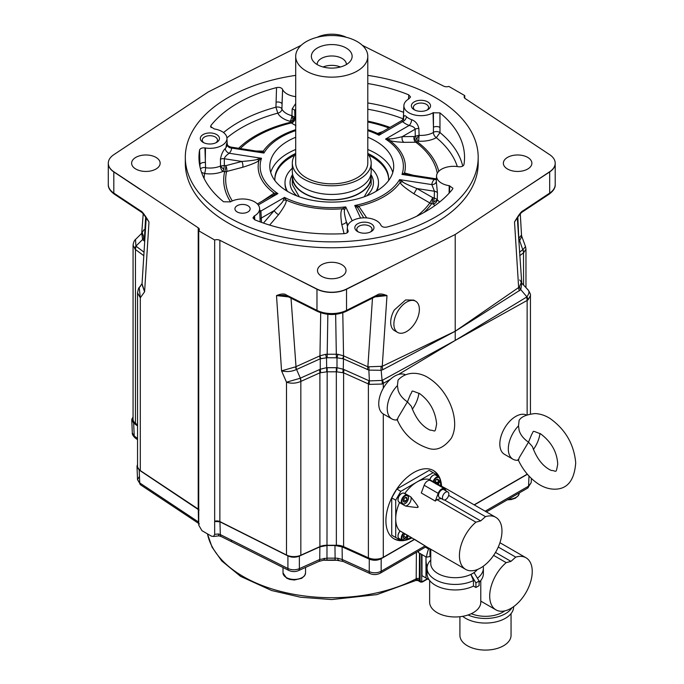 <?xml version="1.0" encoding="UTF-8"?>
<svg xmlns="http://www.w3.org/2000/svg" width="684" height="684" viewBox="0 0 684 684"><rect width="100%" height="100%" fill="white"/><g stroke="black" fill="none" stroke-linecap="round" stroke-linejoin="round"><path stroke-width="1.03" d="M362.34 45.324L443.634 86.124A4.506 2.599 0 0 0 448.841 86.415L464.769 95.615A4.506 2.599 0 0 0 464.171 96.906A4.506 2.599 0 0 0 465.274 98.616L549.679 154.678A22.521 13.005 180 0 1 555.194 162.749A22.521 13.005 180 0 1 549.679 171.744L455.211 234.492L376.414 274.036A4.506 2.411 63.3 0 1 376.422 274.216L377.73 273.378M464.769 98.205L464.769 95.615M198.728 230.816L198.728 525.132L201.934 530.664L211.459 536.162L213.605 536.453L214.665 534.332L214.656 521.268A4.506 2.599 0 0 1 219.863 521.559L219.863 240.298A4.506 2.599 0 0 0 214.665 240.007L198.728 230.816A4.506 2.599 0 0 0 199.335 229.516A4.506 2.599 0 0 0 198.223 227.806L139.801 188.998A4.506 2.779 123.6 0 0 139.792 189.186L140.938 189.759M108.294 163.074A22.529 13.005 0 0 0 108.286 163.399L108.311 162.749A22.521 13.005 180 0 0 113.818 171.744L139.801 188.998M108.311 162.749A22.521 13.005 180 0 1 113.818 154.678L208.287 91.93L301.165 45.324M346.378 37.312A22.521 13.005 0 0 0 317.119 37.312M219.863 240.298L316.974 289.033A22.521 13.005 0 0 0 346.531 289.033L376.414 274.036M295.702 75.377A146.436 84.542 0 0 0 228.199 97.538A146.436 84.542 0 0 0 185.313 157.329L185.313 163.211A146.436 84.542 180 0 0 275.712 241.324A146.436 84.542 180 0 0 435.298 222.993A146.436 84.542 0 0 0 478.193 163.211L478.193 157.329A146.436 84.542 0 0 0 367.795 75.377M155.969 157.388A14.261 8.234 180 0 1 160.142 163.365A14.261 8.234 180 0 1 151.224 170.846A14.261 8.234 180 0 1 135.8 169.033A14.261 8.234 180 0 1 131.627 163.365A14.261 8.234 180 0 1 140.305 155.636A14.261 8.234 180 0 1 155.969 157.388M341.838 264.699A14.261 8.234 180 0 1 346.01 270.676A14.261 8.234 180 0 1 337.084 278.157A14.261 8.234 180 0 1 321.668 276.345A14.261 8.234 180 0 1 317.496 270.676A14.261 8.234 180 0 1 326.174 262.947A14.261 8.234 180 0 1 341.838 264.699M527.697 157.388A14.261 8.234 180 0 1 531.878 163.365A14.261 8.234 180 0 1 522.952 170.846A14.261 8.234 180 0 1 507.537 169.033A14.261 8.234 180 0 1 503.356 163.365A14.261 8.234 180 0 1 512.034 155.636A14.261 8.234 180 0 1 527.697 157.388M214.665 521.268L214.665 240.007M146.205 217.974L148.984 221.958L144.598 291.769L140.297 297.805L140.297 470.592A11.26 6.507 180 0 1 139.408 469.925L136.997 466.189L137.535 464.59M140.297 470.592L198.223 509.067L198.223 227.806M198.728 509.477A4.506 2.599 0 0 0 198.223 509.067M199.07 510.042L139.194 470.062L136.997 466.497M139.433 476.32L137.527 479.672L139.733 482.93L198.514 522.012L198.274 509.289A4.506 2.779 -56.5 0 1 198.274 509.101M198.728 523.106A4.506 2.77 123.7 0 1 198.514 522.012L198.728 522.157M214.665 534.332L218.495 533.982L220.308 534.589L219.949 521.806L214.665 521.456M218.495 533.982A4.506 0.941 98.7 0 0 218.966 535.846L221.248 536.564A4.506 2.42 116.6 0 1 220.308 534.589L231.209 540.027A4.506 2.411 116.7 0 0 232.141 541.993L288.862 570.456C292.196 571.892 295.402 571.944 298.463 570.627L318.821 561.444L323.874 560.085L335.066 559.948L343.171 561.461L370.155 573.637C373.438 574.996 376.79 574.859 380.219 573.218L426.26 546.636M231.209 540.027L287.921 568.49C291.675 570.157 295.488 570.217 299.378 568.66L299.37 556.092C295.479 557.648 291.658 557.588 287.913 555.921L219.949 521.806A4.506 2.411 -63.3 0 1 219.949 521.601M219.863 521.559L286.502 555.006A11.26 6.507 0 0 0 287.673 555.519A11.26 6.507 0 0 0 299.618 555.699L299.361 555.81C295.479 557.332 291.658 557.272 287.913 555.639L287.673 555.519M320.711 312.768L319.95 355.834L296.01 366.65A6.755 3.394 -114.3 0 0 296.574 369.471L296.334 369.574C291.649 371.651 286.724 372.079 281.56 370.848L276.507 295.591L283.826 295.291L286.776 296.018A2.249 1.206 -63.3 0 1 286.305 294.984C284.501 293.47 281.235 293.675 276.507 295.591L288.511 296.89M285.775 273.378L316.974 289.221A22.529 13.005 0 0 0 346.531 289.221L376.422 274.216M519.72 279.936L521.362 282.218L519.464 286.767A6.755 3.694 -139.2 0 0 520.798 289.683L455.211 331.253L455.211 234.492M374.986 296.89L386.99 295.591C382.262 293.675 378.996 293.47 377.2 294.984L346.531 310.374L346.531 289.221A4.506 2.411 63.3 0 0 346.531 289.033M415.633 301.199L413.717 300.096L405.612 299.951L394.275 310.032A18.023 10.405 120 0 0 390.692 322.326A18.023 10.405 -60 0 0 394.275 330.492L397.609 332.415A18.023 10.405 -60 0 1 393.881 324.165A18.023 10.405 120 0 1 401.747 306.03A18.023 10.405 120 0 1 415.633 301.199A18.023 10.405 120 0 1 419.369 309.45A18.023 10.405 -60 0 1 411.503 327.593A18.023 10.405 -60 0 1 397.609 332.415M519.464 286.767L518.643 287.536L514.513 221.967L517.044 218.376C519.413 214.725 521.259 212.536 522.576 211.809A2.249 1.385 -123.6 0 0 523.029 210.792C521.464 211.219 518.626 214.947 514.513 221.967L517.301 217.974M555.203 163.074A22.529 13.005 180 0 1 555.211 163.399A22.529 13.005 180 0 1 549.688 171.932L522.567 189.759M520.285 213.895L521.516 235.142L519.053 237.844A6.755 4.557 -123.2 0 0 519.66 240.631L521.772 236.365L525.509 246.582L525.97 249.156L523.576 252.823A6.755 4.549 -123.8 0 0 522.952 249.617L519.472 252.174M140.468 210.792A2.249 1.385 -56.4 0 0 140.93 211.809L140.93 211.809C142.263 212.553 144.11 214.742 146.453 218.376L148.984 221.958C144.871 214.938 142.033 211.219 140.468 210.792L113.818 193.085A22.529 13.005 180 0 1 108.286 184.552C108.115 187.843 110.107 191.033 114.271 194.111A2.249 1.385 -56.4 0 1 113.818 193.085L113.818 171.932L139.792 189.186M142.058 283.586L139.237 287.554L140.297 297.805L137.535 292.863L137.535 466.326A11.26 6.507 180 0 0 139.408 469.925M139.203 469.78A4.506 2.779 -56.4 0 0 139.194 470.062L139.733 482.93A4.506 2.779 123.6 0 0 140.639 484.888L137.527 479.672L136.997 466.189M189.04 515.676A4.506 2.779 123.6 0 0 189.947 517.626L199.412 523.953M323.181 560.187A165.596 95.606 0 0 0 338.922 560.222M144.914 238.169L143.785 237.091L142.144 232.406L144.033 229.704M142.041 283.783L144.598 291.769L141.998 284.51L146.188 217.948M137.535 292.863C138.185 289.298 138.749 287.528 139.237 287.554L140.545 286.151M137.535 438.435L134.218 435.99A4.506 2.898 126.5 0 0 135.09 437.914C132.935 435.734 132.012 434.075 132.311 432.946L134.218 435.99L133.662 423.088L131.764 419.737M137.535 425.662L133.671 422.806L131.764 419.42L133.072 416.907M135.458 423.319L135.458 249.523L133.072 245.265L133.072 419.318A11.26 6.507 0 0 0 135.458 423.319L137.535 424.858M133.072 245.265L133.072 245.248C133.44 242.401 134.252 240.46 135.517 239.443L135.911 246.103L142.648 239.494L141.708 233.372L135.517 239.443M134.739 248.891A6.755 3.899 -39.1 0 1 135.911 246.103L144.033 252.174M143.785 237.091A6.755 3.856 -38.1 0 1 142.648 239.494L143.725 240.554A6.755 4.352 -53.5 0 0 144.452 237.827L145.649 217.127M299.618 555.699A11.26 6.507 0 0 0 300.832 555.22L300.832 381.424C295.984 383.459 291.204 383.724 286.502 382.211L281.56 370.848L295.633 366.829A6.755 3.181 -117.3 0 0 296.334 369.574M519.447 290.811A6.755 4.095 -124.4 0 1 518.643 287.536L455.211 331.253L455.211 340.444L398.404 374.49A22.529 13.005 -60 0 0 394.677 376.132A22.529 13.005 120 0 0 390.427 379.252L382.125 384.04L369.42 384.382L343.599 372.823L336.366 371.78A174.6 100.805 180 0 1 327.14 371.78L319.907 372.823L300.832 381.424A6.755 3.189 -116.8 0 0 300.114 378.278L286.502 382.211L286.502 555.006M300.926 381.381A6.755 3.394 -114.3 0 0 300.344 378.149L300.114 378.278M346.061 311.408C336.519 315.538 326.978 315.538 317.436 311.408A2.249 1.206 -63.3 0 1 316.974 310.374A22.529 13.005 180 0 0 346.531 310.374A2.249 1.206 -116.7 0 1 346.061 311.408L376.73 296.018A2.249 1.206 -116.7 0 0 377.2 294.984M372.481 298.147L367.872 366.821L382.245 366.291A6.755 3.685 -115.8 0 0 382.869 369.668L455.211 331.253L382.245 366.291L386.99 295.591L379.68 295.291L376.73 296.018M382.869 369.668L381.176 370.292L368.864 370.104L343.248 358.784L336.99 357.809L337.007 367.693L326.49 367.693L320.249 369.249L300.344 378.149L296.574 369.471L320.257 358.784L320.249 369.249A6.755 3.514 -106.1 0 1 320.48 372.626M381.168 366.615A6.755 3.813 -100.5 0 0 381.176 370.292L382.082 380.432L369.377 380.902L343.257 369.249L337.007 367.693L336.776 371.788M530.433 413.931L530.433 295.582L528.151 299.737L527.133 300.456A6.755 3.967 -119.2 0 0 526.475 297.164L455.211 340.444L382.082 380.432A6.755 4.053 -102.7 0 1 382.125 384.04M369.42 384.382A6.755 3.565 -80.1 0 1 369.377 380.902L368.864 370.104A6.755 3.574 -81.2 0 0 368.856 367.034M382.553 380.261A6.755 3.839 -120.8 0 1 383.288 383.51L383.288 388.238A22.529 13.005 120 0 0 383.288 413.965L383.288 557.272A11.26 6.507 180 0 1 382.185 557.836A11.26 6.507 180 0 1 368.394 557.802L343.599 546.619A11.26 6.507 180 0 0 336.391 545.242A11.26 6.507 180 0 0 336.366 545.242A174.6 100.805 0 0 1 327.14 545.242A11.26 6.507 180 0 0 319.907 546.619L300.832 555.22M397.43 385.596A22.529 13.005 120 0 0 391.906 418.941A22.529 13.005 120 0 0 397.43 419.908L398.079 417.531L407.425 401.884L410.545 394.249C413.546 390.573 409.058 389.743 419.66 393.625C429.697 401.038 435.357 411.144 436.64 423.96C434.699 434.323 435.443 430.176 430.193 430.168C422.002 426.397 415.71 418.42 411.315 406.245L407.425 401.884C402.491 398.473 399.379 394.565 398.079 390.171L397.43 385.596L398.037 380.124C407.091 370.249 420.651 372.498 428.859 378.124C435.999 382.655 441.984 389.042 446.814 397.284C451.62 405.612 454.236 414.034 454.638 422.558C454.886 428.295 453.808 433.468 451.414 438.076C444.309 447.533 436.734 450.987 428.68 448.43C413.76 443.54 403.192 433.81 396.959 419.224M383.288 388.238A22.529 13.005 -60 0 1 390.427 379.252M391.906 418.941L383.416 414.042A22.529 13.005 -60 0 1 383.288 413.965M398.404 374.49A22.529 13.005 -60 0 1 405.501 374.781M512.983 459.229A22.529 13.005 -60 0 1 518.498 425.884L519.156 430.458C520.456 434.853 523.568 438.76 528.493 442.172L519.156 457.818L518.498 460.195A22.529 13.005 -60 0 1 512.983 459.229L504.484 454.321A22.529 13.005 -60 0 1 501.03 436.272A22.529 13.005 -60 0 1 515.745 416.419A22.529 13.005 -60 0 1 526.569 415.068M383.288 557.272L414.256 539.402M474.14 504.826L527.133 474.226A11.26 6.507 0 0 0 527.287 474.14M403.047 540.625A39.424 22.76 -60 0 1 394.078 538.855A39.424 22.76 -60 0 1 385.913 520.815A39.424 22.76 -60 0 1 403.124 481.134A39.424 22.76 -60 0 1 433.502 470.575A39.424 22.76 -60 0 1 439.513 477.449M440.086 478.826A39.424 22.76 -60 0 1 441.59 486.204M411.888 537.932A39.424 22.76 -60 0 1 404.518 540.428M418.916 393.172A22.529 13.005 -60 0 1 412.315 409.22M517.318 217.948L521.755 283.125L520.798 289.683L526.877 296.83L526.475 297.164M525.509 246.582L522.952 249.617M519.66 240.631L522.764 249.737A6.755 4.352 -126.5 0 1 523.499 252.875L519.695 255.696M382.185 557.836L381.185 558.409C377.397 560.273 373.43 560.418 369.274 558.837A4.506 2.266 -65.7 0 0 369.274 559.119L369.24 571.679C373.396 573.303 377.363 573.166 381.15 571.251L381.185 558.7C377.397 560.606 373.43 560.743 369.274 559.119L342.111 546.867L342.248 559.503L369.24 571.679A4.506 2.266 114.3 0 0 370.155 573.637M369.274 558.837L342.111 546.584A4.506 2.266 -65.7 0 0 342.111 546.867L334.972 545.49L335.1 558.135L337.81 558.289A4.506 0.812 97.5 0 0 338.221 560.119M336.118 545.516L342.111 546.584M342.787 312.768L343.556 355.834L337.947 354.329L336.99 357.809L327.14 357.723L320.257 358.784A6.755 3.394 -114.3 0 1 319.693 355.971M327.858 314.315L327.183 354.235L325.55 354.329L326.516 357.809L326.73 371.788M325.55 354.329L319.95 355.834A6.755 2.907 -120.8 0 0 320.899 358.655M296.01 366.65L291.016 298.147M335.647 314.315L336.323 354.235L327.183 354.235L327.14 357.723M337.947 354.329L336.323 354.235L336.357 357.723M343.026 372.626A6.755 3.514 -73.9 0 1 343.257 369.249L343.556 355.834A6.755 2.907 -59.2 0 1 342.607 358.655M533.383 449.508A22.529 13.005 120 0 0 539.984 433.459M518.036 459.511C523.004 470.207 529.895 478.441 538.71 484.204C543.558 487.282 548.577 488.94 553.758 489.163C567.062 489.59 574.372 480.809 575.714 462.811C573.996 444.241 565.429 429.458 550.013 418.463C545.174 415.41 540.172 413.777 534.999 413.572C526.458 414.521 521.157 416.795 519.113 420.404L518.498 425.884M532.383 446.532L528.493 442.172L531.622 434.537M528.151 299.737A6.755 3.514 -136.2 0 0 526.877 296.83C529.382 293.376 529.621 290.948 527.595 289.554M521.755 283.125L528.262 290.076C530.066 293.026 530.793 294.864 530.433 295.582M517.848 217.127L518.763 238.049A6.755 4.352 -126.5 0 0 519.481 240.777L518.788 241.29M485.178 511.196L528.561 486.153L531.194 482.639L531.374 478.458M433.1 470.344A39.424 22.76 -60 0 1 437.897 475.406M438.247 476.03A39.424 22.76 -60 0 1 438.615 476.774M440 480.655A39.424 22.76 -60 0 1 440.795 485.785M393.685 538.624A39.424 22.76 120 0 0 400.465 540.249M401.183 540.232A39.424 22.76 120 0 0 402.012 540.18M406.057 539.437A39.424 22.76 120 0 0 411.118 537.453M440.368 485.871L447.712 489.564L429.142 479.39A30.079 17.365 120 0 0 416.983 481.998L433.152 472.661L429.167 470.361L396.831 489.034L400.807 491.334L416.983 481.998A30.079 17.365 120 0 0 404.817 493.429L410.759 496.858C416.949 504.561 419.241 507.921 417.633 506.929C419.318 507.827 415.256 507.528 405.475 506.023A5.634 3.249 120 0 0 409.964 502.509A5.634 3.249 120 0 0 410.759 496.858M396.831 538.146L391.727 535.204L391.727 497.866L396.831 489.034M433.152 472.661L438.247 475.602L438.247 476.56M391.727 535.204L400.807 540.446L401.636 539.967M408.203 536.179L408.639 535.931M391.727 497.866L395.711 500.158L395.711 537.504M395.711 500.158L400.807 491.334M403.5 532.956A5.07 2.924 120 0 0 401.286 538.051A5.07 2.924 120 0 0 402.337 540.377L408.339 535.752L409.092 536.188L399.533 530.664A30.079 17.365 120 0 1 395.711 518.831A30.079 17.365 120 0 1 399.533 502.586A5.634 3.249 120 0 0 399.901 502.552M401.405 493.668A4.506 2.599 120 0 0 401.209 493.771A4.506 2.599 120 0 0 398.02 499.286L398.02 499.748A5.07 2.924 120 0 0 399.071 502.073L402.337 503.954A5.07 2.924 120 0 0 405.039 503.604M399.533 502.586L405.475 506.023M409.092 536.188L426.825 546.969L414.376 539.24M465.667 569.387A30.079 17.365 -60 0 1 460.255 548.371A30.079 17.365 -60 0 1 475.919 522.174L480.698 520.892L485.478 516.659A30.079 17.365 -60 0 1 495.738 517.301A30.079 17.365 -60 0 1 495.738 552.031A30.079 17.365 -60 0 1 465.667 569.387L426.876 546.995M485.478 516.659L448.653 495.396M475.919 522.174L436.896 499.636L441.163 498.499M446.284 491.044L445.156 489.351A5.634 3.249 120 0 0 444.489 488.709L430.467 480.613A5.634 3.249 120 0 0 424.166 485.272L421.284 492.967L435.298 501.064A30.079 17.365 -60 0 1 436.896 499.636M444.489 488.709A5.634 3.249 120 0 0 438.188 493.369L435.298 501.064M447.781 489.616L495.738 517.301M432.946 475.457A4.506 2.599 120 0 0 432.75 475.56A4.506 2.599 120 0 0 429.749 479.74M440 479.287A5.07 2.924 120 0 0 438.948 476.962L435.682 475.081A5.07 2.924 120 0 0 433.152 475.329A5.07 2.924 120 0 0 429.843 479.792M434.896 482.707A2.599 1.505 -60 0 1 434.896 482.605A2.599 1.505 -60 0 1 435.811 480.228A2.599 1.505 -60 0 1 436.734 479.416A2.599 1.505 -60 0 1 437.649 479.168A2.599 1.505 -60 0 1 438.572 480.476A2.599 1.505 -60 0 1 437.649 482.844A2.599 1.505 -60 0 1 436.734 483.665M436.751 479.424L438.572 480.476L437.649 482.844L435.811 483.913M435.092 481.527L437.649 482.844M435.263 481.468L435.366 480.903M436.606 479.493L437.649 479.168L438.572 480.476M475.919 587.496L475.919 582.896L470.908 574.474L473.465 580.554L473.465 586.077L475.919 587.496L479.108 585.649L479.108 581.058L474.089 572.636L472.499 573.56A24.444 14.116 180 0 1 445.857 576.621A24.444 14.116 180 0 1 430.766 563.582L430.766 549.243M473.465 580.554A28.164 16.262 180 0 1 443.403 582.939A28.164 16.262 180 0 1 427.055 568.182A28.164 16.262 180 0 1 430.304 560.589L430.766 560.085M477.389 569.515A24.444 14.116 0 0 1 472.499 573.56L470.908 574.474M479.108 581.058L475.919 582.896M477.398 578.194A28.164 16.262 0 0 0 483.374 568.182A28.164 16.262 0 0 0 483.186 566.301M473.465 586.077A28.164 16.262 180 0 1 443.403 588.454A28.164 16.262 180 0 1 427.055 573.696L427.055 568.182M483.374 568.182L483.374 573.696A28.164 16.262 180 0 1 479.108 582.298M480.784 580.511L480.784 602.211A25.573 14.766 0 0 1 473.294 612.65A25.573 14.766 180 0 1 445.429 615.848A25.573 14.766 180 0 1 429.646 602.211L429.646 580.511M447.909 491.984L443.925 489.684A4.506 2.599 120 0 0 441.676 489.906A4.506 2.599 120 0 0 438.726 493.874A4.506 2.599 120 0 0 439.419 497.49L443.403 499.79A4.506 2.599 -60 0 1 442.71 496.174A4.506 2.599 -60 0 1 445.652 492.206A4.506 2.599 120 0 1 447.909 491.984A4.506 2.599 120 0 1 448.601 495.592A4.506 2.599 120 0 1 445.652 499.568A4.506 2.599 -60 0 1 443.403 499.79M480.698 520.892L444.48 499.987M400.14 531.023A4.506 2.599 120 0 0 398.02 535.709L398.02 536.171A5.07 2.924 120 0 0 399.071 538.488L402.337 540.377A5.07 2.924 120 0 0 405.039 540.027M400.234 531.075A5.07 2.924 120 0 0 398.02 536.171M407.031 534.999A2.599 1.505 -60 0 1 407.031 535.11A2.599 1.505 -60 0 1 406.108 537.479A2.599 1.505 -60 0 1 404.27 538.539A2.599 1.505 -60 0 1 403.355 537.231A2.599 1.505 -60 0 1 404.27 534.862A2.599 1.505 -60 0 1 405.193 534.042A2.599 1.505 -60 0 1 405.287 533.99M405.21 534.059L407.031 535.11L406.108 537.479L404.27 538.539L403.355 537.231M403.551 536.153L406.108 537.479M403.722 536.102L403.825 535.538M408.459 497.499A5.07 2.924 120 0 0 407.407 495.173L404.141 493.292A5.07 2.924 120 0 0 401.611 493.54A5.07 2.924 120 0 0 398.02 499.748M405.21 497.636L407.031 498.687A2.599 1.505 -60 0 1 406.108 501.056A2.599 1.505 -60 0 1 404.27 502.116A2.599 1.505 -60 0 1 403.355 500.808A2.599 1.505 -60 0 1 404.27 498.439A2.599 1.505 -60 0 1 405.193 497.627A2.599 1.505 -60 0 1 406.108 497.379A2.599 1.505 -60 0 1 407.031 498.687L406.108 501.056L404.27 502.116L403.355 500.808M403.551 499.73L406.108 501.056M403.722 499.679L403.825 499.115M405.065 497.704L406.108 497.379L407.031 498.687M421.994 554.613L421.994 575.671L429.09 579.767M427.098 578.621L421.994 575.671M425.978 556.913L425.978 577.971M418.711 550.996A36.047 20.811 120 0 0 418.411 552.544L426.38 557.144L429.962 556.579L429.962 548.782M419.497 553.168L419.309 578.835L419.036 580.434L417.881 580.511L420.617 582.093L422.31 582.041L427.662 578.946M207.483 533.871A125.112 72.23 0 0 0 288.058 593.165A125.112 72.23 0 0 0 416.197 578.775L415.821 580.477L417.881 580.511M416.017 579.844A2.249 1.676 -159.5 0 1 419.036 580.434L420.156 581.075A2.249 1.3 120 0 0 420.617 582.093M429.92 548.756L428.56 548.97A36.047 20.811 120 0 0 426.38 557.144M425.388 547.14L428.56 548.97M426.072 556.964A30.079 17.365 120 0 0 425.978 559.307A30.079 17.365 120 0 0 427.167 566.703M515.745 557.127A30.079 17.365 -60 0 1 526.005 557.768A30.079 17.365 -60 0 1 526.005 592.498A30.079 17.365 -60 0 1 495.934 609.863A30.079 17.365 -60 0 1 490.531 588.847A30.079 17.365 -60 0 1 506.194 562.641L510.974 561.367L515.745 557.127L498.268 547.038M506.194 562.641L493.626 555.391M504.758 610.889A24.444 14.116 0 0 1 502.766 612.189A24.444 14.116 180 0 1 471.276 613.693M511.931 607.794A28.164 16.262 0 0 1 505.391 613.71A28.164 16.262 180 0 1 468.044 614.976M513.641 606.631L513.641 606.811A28.164 16.262 0 0 1 505.391 618.302A28.164 16.262 180 0 1 462.658 616.335M511.051 613.616L511.051 635.325A25.573 14.766 0 0 1 503.561 645.756A25.573 14.766 180 0 1 475.696 648.962A25.573 14.766 180 0 1 459.913 635.325L459.913 616.72M510.974 561.367L495.498 552.433M185.313 157.329A146.436 84.542 0 0 0 275.712 235.433A146.436 84.542 0 0 0 435.298 217.11A146.436 84.542 0 0 0 478.193 157.329M254.422 219.641L254.209 216.033L252.96 217.863L254.756 219.786A132.79 76.668 0 0 0 344.334 233.646C347.224 233.278 348.464 232.244 348.062 230.551L348.207 231.26M402.192 121.735C401.876 120.119 402.021 120.085 402.602 121.624A21.802 12.594 0 0 0 409.194 125.437C412.862 126.343 414.846 127.609 415.154 129.225L415.256 135.902L416.659 139.399L418.634 141.178A22.17 12.799 0 0 0 436.332 137.672L440 132.576L439.94 112.877A132.79 76.668 0 0 1 464.521 158.748A132.79 76.668 0 0 1 463.949 164.588C463.299 166.255 461.512 166.973 458.579 166.742L458.032 166.657A17.066 9.858 0 0 0 436.554 175.933A17.066 9.858 0 0 0 449.2 185.697L452.911 188.237L452.526 189.194A132.79 76.668 0 0 1 386.947 227.054C384.126 227.567 382.159 227.028 381.039 225.446L380.894 225.13A17.066 9.858 0 0 0 362.383 217.897A17.066 9.858 0 0 0 347.344 227.439A17.066 9.858 0 0 0 347.917 230.234L347.985 231.97M439.94 112.877L433.032 112.792L433.459 127.224L433.434 112.561M408.493 99.086L408.75 94.862L410.545 96.957L408.895 98.855A17.066 9.858 0 0 0 403.893 105.575A17.066 9.858 0 0 0 414.239 114.878A17.066 9.858 0 0 0 433.032 112.792M408.75 94.862A132.79 76.668 0 0 0 367.795 83.534M240.315 148.531A106.08 61.244 180 0 1 291.298 122.966A4.506 1.402 76.6 0 1 290.546 122.282A4.506 3.557 155.1 0 0 294.898 118.058L294.744 110.594A4.506 2.505 2 0 0 292.171 108.876L291.957 115.656A4.284 2.403 -105.8 0 1 292.709 120.222L294.513 117.22L291.829 115.656A17.895 10.328 180 0 1 281.902 109.081L282.612 89.519A17.066 9.858 0 0 0 295.702 96.624M282.466 89.202C281.346 87.62 279.38 87.082 276.55 87.595A132.79 76.668 0 0 0 210.971 125.454L210.587 126.557L214.306 128.951A17.066 9.858 0 0 1 226.951 138.228L227.173 144.401C226.926 142.212 226.558 143.093 226.071 147.034M232.329 200.934A106.08 61.244 180 0 1 226.601 171.496A4.506 3.651 13 0 1 224.651 171.718A4.506 0.949 98.8 0 0 225.814 165.656L224.361 165.434L224.301 158.748A4.506 2.462 -0.5 0 0 220.436 159.175L220.522 165.998A4.284 0.581 -136.5 0 0 223.728 169.247L224.361 165.434L220.41 166.084A17.895 10.328 180 0 1 205.585 167.751L204.926 147.906L205.465 147.992A17.066 9.858 0 0 0 226.951 138.228M204.926 147.906C201.994 147.676 200.207 148.394 199.557 150.061A132.79 76.668 0 0 0 198.984 158.748A132.79 76.668 0 0 0 223.557 201.78L230.474 201.865A17.066 9.858 0 0 1 248.873 199.677A17.066 9.858 0 0 1 259.604 208.586L260.176 221.898M254.209 216.033L254.61 215.802A17.066 9.858 0 0 0 259.604 208.586M371.173 223.771A9.576 5.532 0 0 0 357.638 223.771A9.576 5.532 0 0 0 357.638 231.594L357.638 231.594A9.576 5.532 0 0 0 371.173 231.594A9.576 5.532 0 0 0 371.173 223.771M427.731 101.907A9.576 5.532 0 0 0 414.188 101.907A9.576 5.532 0 0 0 414.188 109.731L414.188 109.731A9.576 5.532 0 0 0 427.731 109.731A9.576 5.532 0 0 0 427.731 101.907M216.657 134.568A9.576 5.532 0 0 0 203.114 134.568A9.576 5.532 0 0 0 203.114 142.383L203.114 142.383A9.576 5.532 0 0 0 216.657 142.383A9.576 5.532 0 0 0 216.657 134.568M247.916 205.73A7.601 4.386 0 0 0 239.631 204.773A7.601 4.386 0 0 0 234.937 208.834A7.601 4.386 0 0 0 237.16 211.937A7.601 4.386 0 0 0 245.453 212.886A7.601 4.386 0 0 0 250.147 208.834A7.601 4.386 0 0 0 247.916 205.73M200.002 166.922L199.557 150.061M220.436 159.175C221.334 154.353 222.941 150.805 225.258 148.522A17.305 9.986 0 0 0 227.173 144.401A4.506 3.676 4.6 0 0 231.671 148.069L230.576 147.017C225.874 145.076 228.037 144.478 227.191 143.794M211.091 127.643L210.971 125.454M292.709 120.222L290.093 121.29A22.17 12.799 180 0 1 277.798 113.142L275.934 107.191L276.55 87.595M292.171 108.876L295.702 103.506M403.483 119.589C403.534 115.716 404.5 114.741 406.39 116.673A17.305 9.986 0 0 0 411.623 119.691C415.393 121.034 417.813 123.958 418.873 128.481L419.087 135.347A17.895 10.328 0 0 0 433.374 132.516L433.459 127.224A4.284 2.3 -0.1 0 1 439.983 127.515M407.715 174.42L436.426 178.866L434.246 179.413A21.802 12.594 0 0 0 431.835 184.603L434.451 191.255A4.506 2.488 -178.3 0 1 437.427 192.743L436.315 181.405L436.554 175.933M437.427 192.743L437.264 199.625A17.895 10.328 0 0 0 439.735 201.951M261.502 222.386L261.314 218.042A4.506 2.556 -2.5 0 0 260.065 219.41M269.641 225.087L278.525 214.716A4.506 1.257 40.7 0 1 274.173 210.612L261.314 218.042L260.895 211.048A4.506 3.095 -48 0 1 259.723 211.305M263.46 223.078L274.173 210.612C280.534 204.636 283.595 201.113 283.356 200.061L284.51 197.419L260.895 211.048A21.802 12.594 0 0 0 259.663 210.048M278.525 214.716C284.553 206.508 287.032 201.592 285.972 199.976L284.51 197.419A71.623 41.348 180 0 0 345.745 206.893L342.59 208.731A4.506 2.009 35.2 0 0 344.779 209.56L345.745 206.893L352.2 220.795M347.498 226.31L346.343 221.778A4.506 2.086 -14.3 0 1 341.778 224.506C340.35 215.144 340.615 209.885 342.59 208.731A73.59 42.485 0 0 1 285.972 199.976A4.506 2.565 -3.7 0 1 283.356 200.061M295.702 137.245A61.953 35.773 0 0 0 287.938 141.049A61.953 35.773 0 0 0 269.795 166.34A61.953 35.773 0 0 0 308.039 199.386A61.953 35.773 0 0 0 375.559 191.631A61.953 35.773 0 0 0 393.71 166.34A61.953 35.773 0 0 0 367.795 137.245M258.244 204.969L277.918 193.615L270.796 196.205L257.372 203.952M242.666 167.281C252.234 164.271 257.663 161.997 258.962 160.449L261.51 158.26L229.26 153.267C226.378 155.191 224.728 157.021 224.301 158.748L241.879 161.467L225.814 165.656A4.506 1.932 75.3 0 1 226.601 171.496L242.666 167.281A4.506 1.932 75.4 0 0 241.879 161.467C251.609 160.655 256.825 159.894 257.526 159.184L261.51 158.26A71.623 41.348 180 0 0 277.918 193.615L274.139 193.136A4.506 1.086 -104.7 0 1 273.985 194.649M257.526 159.184A4.506 1.009 53.8 0 0 258.962 160.449A73.59 42.485 0 0 0 274.139 193.136L262.109 201.216M223.728 169.247L222.924 171.453A22.17 12.799 180 0 1 204.559 173.522L201.558 172.411M295.702 130.61A71.623 41.348 180 0 0 263.921 153.062L263.297 151.113A4.506 3.976 -63.9 0 1 260.963 151.797L263.921 153.062L231.671 148.069A21.802 12.594 0 0 1 229.26 153.267A4.506 3.266 41.8 0 1 225.258 148.522M260.963 151.797L230.576 147.017M295.702 129.669A73.59 42.485 0 0 0 263.297 151.113L256.474 151.027M295.702 118.529L294.898 118.058A4.506 4.318 120.4 0 1 291.298 122.966L295.89 125.634M295.702 112.663L294.744 110.594L295.702 109.064M382.775 131.55L377.525 133.44A4.506 4.343 168.5 0 0 380.142 133.354L378.996 135.261L402.602 121.624A4.506 3.095 132 0 0 406.39 116.673M381.535 132.268L380.142 133.354M403.509 119.974L403.646 118.52L402.038 120.427L381.612 132.226M367.795 129.669A73.59 42.485 0 0 1 377.525 133.44L378.996 135.261A71.623 41.348 180 0 0 367.795 130.61M416.659 139.399A4.284 0.855 119.4 0 1 418.95 135.304L414.188 136.518L402.286 136.646C395.224 138.424 390.966 139.134 389.512 138.767L385.579 139.066L409.194 125.437A4.506 1.984 110.3 0 0 411.623 119.691M437.281 173.326A106.08 61.244 180 0 0 415.812 142.229A4.506 3.437 -90.6 0 1 414.188 136.518A4.506 2.599 -120 0 0 417.377 141.904A4.506 2.916 -53.1 0 1 415.812 142.229L403.885 142.34A4.506 3.429 -90.7 0 1 402.286 136.646L415.154 129.225A4.506 2.462 179.1 0 1 418.873 128.481M389.512 138.767A4.506 0.693 -71.8 0 0 389.367 140.28L385.579 139.066A71.623 41.348 180 0 1 401.995 174.42L434.246 179.413A4.506 3.266 -138.2 0 0 436.401 179.473M403.885 142.34C396.318 141.981 391.479 141.297 389.367 140.28A73.59 42.485 0 0 1 404.535 172.966L401.995 174.42L407.664 174.42M413.487 175.318L404.535 172.966A4.506 2.787 -91.4 0 0 405.971 174.232M416.744 216.23A106.08 61.244 180 0 0 429.817 202.934L432.801 197.676A4.506 0.949 -81.2 0 1 431.638 203.738A4.506 3.403 35.5 0 1 429.817 202.934L413.914 193.777L416.881 188.536L434.451 191.255L434.254 197.898L432.801 197.676L416.881 188.536C407.852 184.945 403.073 182.645 402.543 181.619L399.576 179.618L431.835 184.603A4.506 3.676 -175.4 0 0 436.324 181.337M402.543 181.619A4.506 2.206 -29 0 1 400.2 182.303L399.576 179.618A71.623 41.348 180 0 1 354.748 205.499L360.588 218.076M413.914 193.777C404.911 187.886 400.345 184.064 400.2 182.303A73.59 42.485 0 0 1 358.758 206.226L354.748 205.499L357.578 207.577L363.734 217.837M433.947 201.771A4.284 1.53 159.5 0 0 437.213 199.523L434.254 197.898L433.357 204.003L431.638 203.738A108.046 62.381 180 0 1 423.892 212.536M366.761 217.922L358.758 206.226A4.506 0.667 -58.1 0 1 357.578 207.577M347.908 225.147L346.343 221.778C344.377 214.519 343.855 210.45 344.779 209.56M344.078 233.663L341.778 224.506M392.796 172.453A61.953 35.773 0 0 0 367.795 149.48M295.702 149.48A61.953 35.773 0 0 0 287.938 153.276A61.953 35.773 0 0 0 270.71 172.453M388.555 180.619A56.883 32.841 0 0 0 388.623 178.071A56.883 32.841 0 0 0 367.795 153.438M295.702 153.438A56.883 32.841 0 0 0 291.529 155.627A56.883 32.841 180 0 0 274.882 178.071A56.883 32.841 180 0 0 274.951 180.619M274.865 178.712A56.943 32.875 180 0 1 291.487 156.892A56.943 32.875 0 0 1 294.77 155.14M388.64 178.712A56.943 32.875 0 0 0 368.736 155.14M286.741 190.922A46.751 26.992 180 0 1 285.006 183.628L285.006 182.713A46.751 26.992 180 0 1 292.325 168.204M376.764 190.922A46.751 26.992 0 0 0 378.5 183.628L378.5 182.713A46.751 26.992 0 0 0 371.181 168.204M287.468 191.349A46.751 26.992 180 0 1 285.006 182.713M376.038 191.349A46.751 26.992 0 0 0 378.5 182.713M296.907 195.915A41.681 24.06 180 0 1 292.615 174.437A39.424 22.76 0 0 0 292.325 177.19A39.424 22.76 0 0 0 316.666 198.223A39.424 22.76 0 0 0 359.63 193.29A39.424 22.76 0 0 0 371.181 177.19A39.424 22.76 0 0 0 370.89 174.437A41.681 24.06 0 0 1 366.59 195.915M292.666 174.651L292.666 177.19A39.091 22.563 180 0 0 304.115 193.153A39.091 22.563 0 0 0 346.711 198.044A39.091 22.563 0 0 0 370.839 177.19L370.839 174.651M292.325 163.031A39.424 22.76 180 0 0 316.666 184.056A39.424 22.76 180 0 0 359.63 179.123A39.424 22.76 0 0 0 371.181 163.031L371.181 171.675A39.424 22.76 180 0 1 359.63 187.767A39.424 22.76 180 0 1 316.666 192.7A39.424 22.76 180 0 1 292.325 171.675L292.325 163.031A39.424 22.76 180 0 1 295.702 153.806M371.181 163.031A39.424 22.76 0 0 0 367.795 153.806M357.236 177.746A36.047 20.811 180 0 1 317.957 182.252A36.047 20.811 180 0 1 295.702 163.031L295.702 56.336A36.047 20.811 180 0 1 306.261 41.621A36.047 20.811 0 0 1 345.548 37.107A36.047 20.811 0 0 1 367.795 56.336L367.795 163.031A36.047 20.811 0 0 1 357.236 177.746M367.795 56.336A36.047 20.811 0 0 1 357.236 71.05A36.047 20.811 180 0 1 317.957 75.565A36.047 20.811 180 0 1 295.702 56.336M346.172 64.664A20.392 11.773 0 0 0 348.9 62.697A20.392 11.773 0 0 0 344.548 47.17A20.392 11.773 0 0 0 317.333 48.017A20.392 11.773 0 0 0 314.597 62.697A20.392 11.773 0 0 0 346.172 64.664M346.395 64.527A14.646 8.456 0 0 0 346.395 64.433A14.646 8.456 0 0 0 337.357 56.618A14.646 8.456 0 0 0 321.394 58.448A14.646 8.456 180 0 0 317.111 64.433A14.646 8.456 180 0 0 317.111 64.527M340.41 66.998A14.646 8.456 0 0 0 323.096 66.998M370.395 231.996A7.601 4.386 180 0 0 372.011 229.294A7.601 4.386 180 0 0 369.779 226.19A7.601 4.386 0 0 0 361.494 225.241A7.601 4.386 0 0 0 356.8 229.294A7.601 4.386 0 0 0 358.407 231.996M426.953 110.133A7.601 4.386 180 0 0 428.569 107.431A7.601 4.386 180 0 0 426.337 104.327A7.601 4.386 0 0 0 418.052 103.378A7.601 4.386 0 0 0 413.358 107.431A7.601 4.386 0 0 0 414.966 110.133M215.879 142.785A7.601 4.386 180 0 0 217.486 140.083A7.601 4.386 180 0 0 215.263 136.98A7.601 4.386 0 0 0 206.978 136.03A7.601 4.386 0 0 0 202.284 140.083A7.601 4.386 0 0 0 203.892 142.785M287.913 555.639A4.506 2.411 -63.3 0 0 287.913 555.921L287.921 568.49A4.506 2.411 116.7 0 0 288.862 570.456M316.974 289.033A4.506 2.411 116.7 0 0 316.974 289.221L316.974 310.374L286.305 294.984M549.679 171.744A4.506 2.779 -123.6 0 1 549.688 171.932L549.688 193.085L523.029 210.792M523.499 252.875L523.576 285.074M108.286 184.552L108.286 163.399A22.529 13.005 0 0 0 113.818 171.932A4.506 2.779 123.6 0 1 113.818 171.744M140.639 484.888L189.947 517.626M135.09 437.914L137.535 439.718M137.535 425.952L133.662 423.088A4.506 2.898 -53.5 0 1 133.671 422.806M143.811 255.696L135.458 249.523A6.755 4.352 -53.5 0 1 136.193 246.385M144.717 241.29L143.725 240.554M305.543 567.429L305.543 572.927A11.26 6.507 180 0 1 298.592 578.938A11.26 6.507 180 0 1 286.314 577.527A11.26 6.507 180 0 1 283.014 572.927L283.014 567.523M334.972 545.259L334.972 545.49A174.505 100.753 180 0 1 327.106 545.473L319.873 546.849L319.736 559.478L299.378 568.66A4.506 2.266 65.7 0 1 298.463 570.627M319.873 546.636A4.506 2.266 -114.3 0 1 319.873 546.849L299.37 556.092A4.506 2.266 -114.3 0 0 299.361 555.81M368.967 380.774A6.755 3.394 -65.7 0 0 368.394 384.006L368.394 557.802M527.133 414.846L527.133 300.456L455.211 340.444M549.235 194.111A2.249 1.385 -123.6 0 0 549.688 193.085A22.529 13.005 180 0 0 555.211 184.552C555.434 187.767 553.441 190.956 549.235 194.111L522.576 211.809M507.323 499.842L511.239 499.576L515.385 498.191L518.421 495.592L519.31 492.925A11.26 6.507 180 0 1 508.289 499.286M528.989 476.055L528.561 486.153A4.506 2.599 60 0 1 527.629 488.119L531.194 482.639M527.407 474.277L474.32 504.929M414.427 539.505L381.185 558.7A4.506 2.599 -120 0 0 381.185 558.418M380.219 573.218A4.506 2.599 60 0 0 381.15 571.251L425.038 545.918M337.81 558.289L342.248 559.503A4.506 2.266 114.3 0 0 343.171 561.461M327.174 367.684L326.978 558.118A174.095 100.514 0 0 0 335.1 558.135L335.066 559.948M318.821 561.444A4.506 2.266 65.7 0 0 319.736 559.478L326.978 558.118L327.029 559.922M324.267 558.255A4.506 0.787 82.8 0 1 323.874 560.085M319.325 369.591A6.755 3.394 -114.3 0 1 319.907 372.823L319.907 546.619M367.308 369.634A6.755 3.394 -65.7 0 0 367.872 366.821L343.813 355.971M336.331 367.684L336.366 545.242M344.172 369.591A6.755 3.394 -65.7 0 0 343.599 372.823L343.599 546.619M424.166 485.272L438.188 493.369M438.068 484.349L440.128 479.467L438.948 476.962A5.07 2.924 120 0 0 433.1 481.673M437.982 484.306A4.617 2.668 120 0 0 440 479.655A4.617 2.668 120 0 0 437.307 477.492A4.617 2.668 120 0 0 433.665 482.006M404.064 533.281A4.617 2.668 120 0 0 401.927 538.051A4.617 2.668 120 0 0 404.62 540.215A4.617 2.668 120 0 0 408.254 535.709M407.407 495.173A5.07 2.924 120 0 0 403.5 496.533A5.07 2.924 120 0 0 401.286 501.637A5.07 2.924 120 0 0 402.337 503.954C405.535 504.424 407.613 502.338 408.587 497.678L407.407 495.173M401.927 501.637A4.617 2.668 120 0 0 405.193 503.518A4.617 2.668 120 0 0 408.459 497.866A4.617 2.668 120 0 0 405.193 495.977A4.617 2.668 120 0 0 401.927 501.637M421.541 554.348L421.746 581.075A1.129 0.65 120 0 0 422.541 581.52L427.338 578.758M419.942 553.424L420.156 581.075A1.129 0.658 179.6 0 0 421.746 581.075M422.541 581.52A1.129 0.65 60 0 1 422.31 582.041M416.394 552.339L416.197 578.775A2.249 1.334 -179.6 0 1 419.309 578.835M254.61 215.802L254.73 219.778M205.465 147.992L205.311 162.518A4.284 2.317 -1.5 0 0 199.942 164.647M281.859 108.799A4.284 2.326 1.7 0 0 275.934 107.191A132.183 76.317 0 0 0 223.531 132.551M282.612 89.519L282.022 103.797A4.284 2.326 1.7 0 0 276.088 102.164M403.611 112.313A132.183 76.317 0 0 0 367.795 102.951M462.726 166.092A132.183 76.317 0 0 0 440 132.576A4.284 2.3 -0.1 0 0 433.494 132.26M449.2 185.697L449.114 193.187M449.397 192.879L449.747 185.783M347.917 230.234L347.84 232.201M205.585 167.751A4.284 0.838 -81.9 0 1 204.559 173.522A127.677 73.71 0 0 0 204.097 178.456M220.41 166.084A4.284 2.052 -112.8 0 0 222.924 171.453L224.651 171.718A108.046 62.381 180 0 0 230.551 201.814M205.414 167.546A4.284 2.326 -1.5 0 0 200.48 168.888M238.673 148.274A108.046 62.381 180 0 1 290.546 122.282L290.093 121.29A4.284 1.419 -75.6 0 0 291.829 115.656M281.902 109.081A4.284 3.36 -26.6 0 1 277.798 113.142A127.677 73.71 0 0 0 226.926 137.869M367.795 121.983A106.08 61.244 180 0 1 388.931 127.993M367.795 121.145A108.046 62.381 180 0 1 389.966 127.395M403.329 118.913A127.677 73.71 0 0 0 367.795 109.235M419.087 135.347L418.634 141.178L417.377 141.904A108.046 62.381 180 0 1 438.76 171.325M457.305 166.554A127.677 73.71 0 0 0 436.332 137.672A4.284 2.42 60.9 0 1 433.374 132.516M437.264 199.625A4.284 3.198 142.4 0 1 433.357 204.003A22.17 12.799 0 0 0 434.862 205.636M213.605 536.453L218.966 535.846M221.248 536.564L232.141 541.993M555.211 184.552L555.194 162.749M525.97 249.156L525.97 287.622M141.708 233.372L143.213 213.895M140.93 211.809L114.271 194.111M132.311 432.946L131.764 419.42M305.543 572.927L304.654 575.74L301.618 578.339L294.317 580.006L289.768 579.433L286.596 578.142L283.014 572.927M317.436 311.408L286.776 296.018M517.044 218.376L517.292 217.623M521.772 236.365L521.516 235.142M486.409 511.914L527.629 488.119M531.605 434.537C534.315 430.458 531.16 430.381 540.651 433.861C551.415 442.001 557.101 452.124 557.716 464.248C555.776 474.611 556.519 470.455 551.261 470.455C543.07 466.685 536.778 458.707 532.391 446.532M415.821 580.477L376.781 594.635L331.714 599.552L300.712 597.26L271.651 590.523L240.588 576.373L221.787 560.974L212.083 547.2L207.432 533.836M480.784 601.116L495.934 609.863M499.936 542.711L526.005 557.768M403.893 105.575L403.312 119.221M347.344 227.439L347.113 232.842M299.267 196.795L292.325 184.552L292.325 177.19M371.181 177.19L371.181 184.552L364.23 196.795"/></g></svg>
